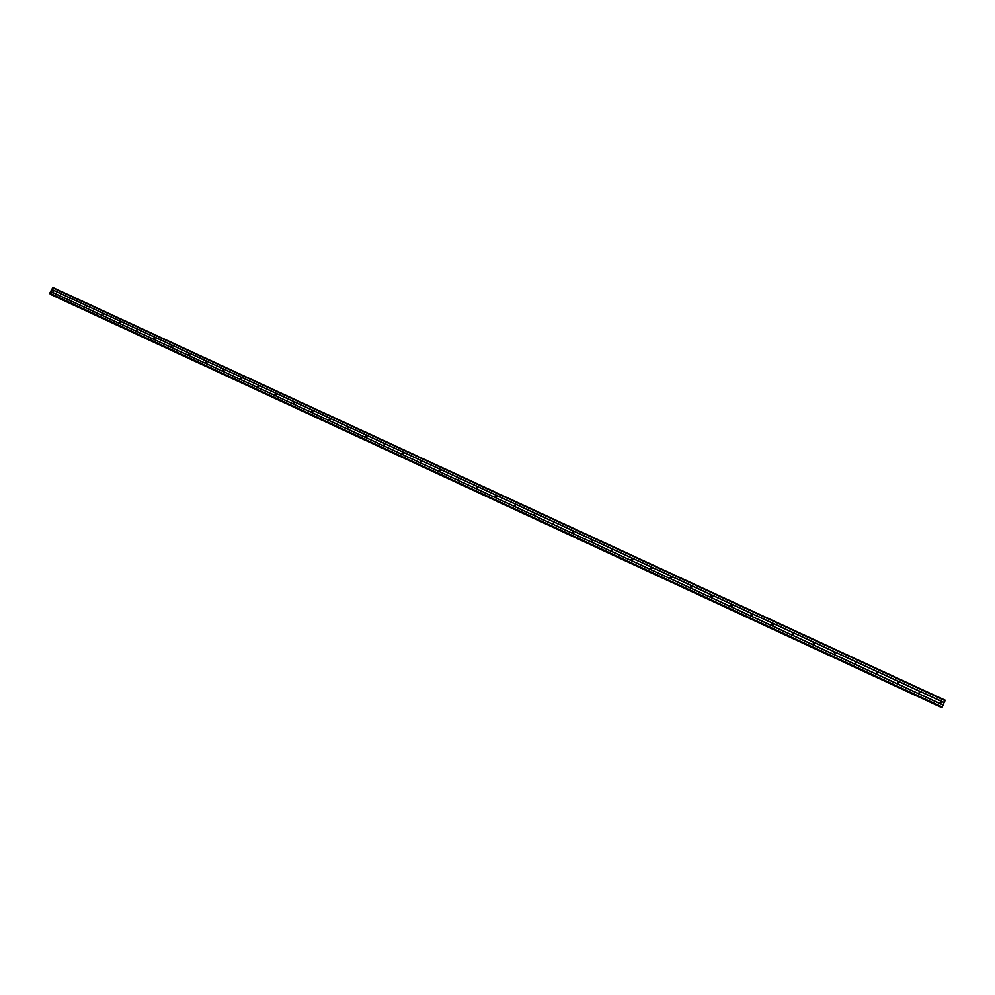 <?xml version="1.0" encoding="UTF-8"?>
<svg xmlns="http://www.w3.org/2000/svg" width="995" height="995" viewBox="0 0 995 995"><rect width="100%" height="100%" fill="white"/><g stroke="black" fill="none" stroke-linecap="round" stroke-linejoin="round"><path stroke-width="1.49" d="M940.586 703.502L941.394 701.699L940.586 703.502M940.586 701.662L940.772 703.577M919.057 693.54L919.877 691.736L919.057 693.54M919.044 691.712L919.33 693.614M897.677 683.627L898.485 681.836L897.677 683.627M897.627 681.824L898.025 683.727M877.229 671.998L876.172 673.615L877.391 672.172M876.334 671.998L876.856 673.876M855.29 663.988L856.098 662.21L855.29 663.988M855.153 662.247L855.936 662.483L855.837 664.075M834.283 654.262L835.091 652.484L834.283 654.262M834.084 652.571L834.979 652.782L834.942 654.324M813.4 644.586L814.208 642.82L813.4 644.586M813.126 642.969L814.134 643.131L814.196 644.611M792.642 634.972L793.45 633.206L792.642 634.972M792.281 633.454L793.425 633.529L793.587 634.922M772.008 625.407L772.829 623.654L772.008 625.407M771.56 624.039L772.829 623.989L773.09 625.258M751.499 615.905L752.307 614.164L751.499 615.905M750.976 614.699L752.183 614.4L752.705 615.619M731.114 606.465L731.922 604.724L731.114 606.465M730.554 605.445L731.835 604.985L732.407 606.017M710.84 597.075L711.649 595.333L710.84 597.075M710.281 596.241L711.624 595.619L712.184 596.465M690.692 587.734L691.5 586.005L690.692 587.734M690.157 587.075L691.513 586.316L692.06 586.988M670.655 578.456L671.463 576.727L670.655 578.456M670.17 577.933L672.023 577.585M650.742 569.227L651.551 567.511L650.742 569.227M650.307 568.829L652.098 568.269M630.942 560.048L631.75 558.344L630.942 560.048M630.569 559.75L632.285 559.028M611.253 550.931L612.062 549.228L611.253 550.931M610.942 550.708L612.584 549.862M591.689 541.865L592.485 540.161L591.689 541.865M591.44 541.703L592.995 540.758M572.224 532.847L573.02 531.156L572.224 532.847M572.025 532.735L573.518 531.716M552.872 523.892L553.805 522.263L552.872 523.892M552.735 523.805L553.805 522.263M533.631 514.975L534.564 513.358L533.631 514.975M533.556 514.925L534.912 513.818M514.514 506.107L515.31 504.44L514.514 506.107M514.477 506.094L515.783 504.95M495.485 497.301L496.294 495.634L495.485 497.301L496.754 496.144M476.58 488.545L477.376 486.878L476.58 488.545L477.849 487.388M457.775 479.826L458.683 478.222L457.775 479.826M457.874 479.864L459.043 478.682M439.081 471.17L439.977 469.565L439.081 471.17M439.218 471.22L440.337 470.026M420.487 462.551L421.283 460.896L420.487 462.551M420.661 462.613L421.743 461.431M401.992 453.981L402.888 452.389L401.992 453.981M402.216 454.056L403.261 452.874M383.61 445.474L384.505 443.882L383.61 445.474M383.871 445.549L384.878 444.379M365.327 437.004L366.222 435.412L365.327 437.004M365.625 437.079L366.595 435.934M347.143 428.571L348.039 426.992L347.143 428.571M347.491 428.658L348.412 427.527M329.071 420.201L329.867 418.572L329.071 420.201M330.328 419.181L329.444 420.276L330.328 419.169M311.087 411.868L311.883 410.251L311.087 411.868M311.497 411.942L312.355 410.873M293.214 403.584L294.085 402.017L293.214 403.584M293.662 403.659L294.47 402.614M275.428 395.351L276.299 393.784L275.428 395.351M275.913 395.413L276.685 394.406M257.742 387.154L258.538 385.55L257.742 387.154M258.265 387.217L258.998 386.234M240.156 379.008L241.026 377.453L240.156 379.008M240.715 379.058L241.412 378.125M222.669 370.911L223.452 369.307L222.669 370.911M223.266 370.936L223.912 370.053M205.268 362.852L206.127 361.297L205.268 362.852M205.903 362.864L206.512 362.031M187.968 354.829L188.826 353.287L187.968 354.829M188.652 354.829L189.212 354.046M170.754 346.857L171.55 345.277L170.754 346.857M171.488 346.832L171.986 346.123M153.64 338.934L154.499 337.392L153.64 338.934M154.412 338.885L154.859 338.238M136.613 331.036L137.41 329.469L136.613 331.036M119.686 323.201L120.47 321.634L119.686 323.201M102.846 315.39L103.629 313.835L102.846 315.39M86.092 307.629L86.938 306.112L86.092 307.629M69.426 299.918L70.222 298.363L69.426 299.918M52.859 292.231L53.643 290.689L52.859 292.231M258.439 387.167L258.998 386.421M276.038 395.388L276.697 394.53M293.736 403.647L294.483 402.689M311.547 411.942L312.355 410.91M347.466 428.571L348.325 427.527M365.6 436.88L366.384 435.934M383.846 445.213L384.543 444.404M402.204 453.571L402.776 452.924M51.69 289.52L52.884 287.518L945.25 700.244L941.792 707.47L49.762 293.164L51.69 289.52L944.205 702.694M51.665 294.93L941.394 707.283M52.499 287.779L945.126 700.704M51.69 289.371L944.292 702.557M49.75 293.687L942.004 707.457M49.762 293.164L942.29 706.997M50.571 291.572L943.123 705.144M50.683 291.498L943.16 705.007M51.417 294.694L941.32 707.42M50.247 293.998L941.792 707.47"/></g></svg>
